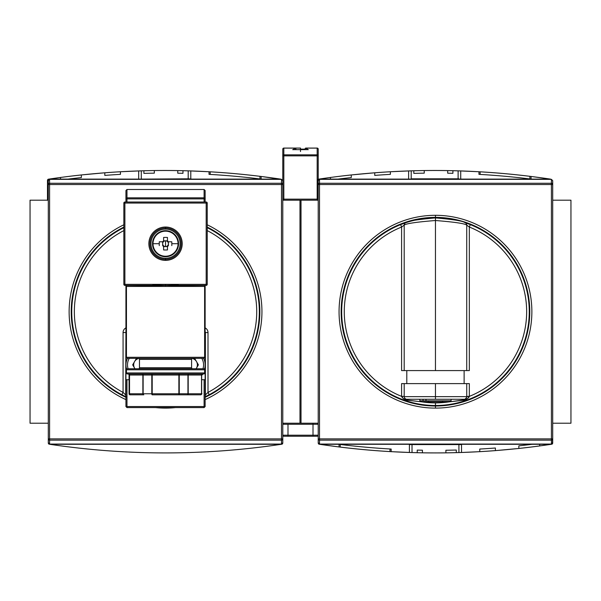 <?xml version="1.0" encoding="UTF-8"?>
<svg xmlns="http://www.w3.org/2000/svg" width="601" height="601" viewBox="0 0 601 601"><rect width="100%" height="100%" fill="white"/><g stroke="black" fill="none" stroke-linecap="round" stroke-linejoin="round"><path stroke-width="0.9" d="M301.018 200.186L282.786 200.186L301.018 200.186L301.018 423.217L282.786 423.217L301.018 423.217L301.018 200.186M48.29 200.186L30.05 200.186L30.05 423.217L30.05 200.186L48.29 200.186M48.29 423.217L30.05 423.217L48.29 423.217M139.477 179.121L188.984 178.82L139.477 179.121M188.984 178.82L191.591 179.121L188.984 178.82M87.19 448.985L84.132 448.669L87.19 448.985M116.767 451.396L117.27 451.426M116.309 451.374L114.986 451.283M281.899 444.214L282.786 443.185L282.786 438.873L282.786 443.185L282.425 443.966L281.403 444.282C204.16 455.791 126.909 455.791 49.665 444.282C126.909 455.791 204.16 455.791 281.403 444.282L281.899 444.214M49.665 444.282L48.643 443.966L48.29 443.185L48.29 180.691L49.59 179.346L49.59 183.275A1.3 1.262 180 0 0 48.29 184.53L48.29 438.873A1.3 1.262 0 0 0 49.59 440.135L49.59 444.064L48.29 442.712L48.29 438.873L48.29 443.185L48.643 443.966L49.327 443.283L48.643 443.966L49.665 444.282L281.403 444.282L49.665 444.282M140.461 452.515L139.875 452.5M281.741 443.283L282.425 443.966L281.741 443.283M227.418 173.005L217.119 172.247M47.847 179.444L48.531 180.127L47.847 179.444L48.373 179.196L60.513 177.468L47.847 179.444L47.487 200.186L47.487 180.225L47.847 179.444L48.869 179.121C126.112 167.619 203.356 167.619 280.607 179.121C203.356 167.619 126.112 167.619 48.869 179.121L48.057 179.293M281.629 179.444L261.135 176.454A781.646 781.646 0 0 0 209.028 171.743L190.787 170.917L190.787 178.82L190.787 170.917L188.188 170.834A781.646 781.646 0 0 0 143.894 170.767L143.894 173.373A779.039 779.039 0 0 1 154.314 173.163L154.314 170.556A781.646 781.646 0 0 0 143.894 170.767L143.894 173.373A779.039 779.039 0 0 1 154.314 173.163A779.039 779.039 0 0 0 143.894 173.373L143.894 170.767L143.894 173.373A779.039 779.039 0 0 1 154.314 173.163A779.039 779.039 0 0 0 143.894 173.373L143.894 170.767L143.894 173.373A779.039 779.039 0 0 1 154.314 173.163A779.039 779.039 0 0 0 143.894 173.373A779.039 779.039 0 0 1 154.314 173.163L154.314 170.556A781.646 781.646 0 0 0 143.894 170.767L143.894 173.373A779.039 779.039 0 0 1 154.314 173.163A779.039 779.039 0 0 0 143.894 173.373A779.039 779.039 0 0 1 154.314 173.163L154.314 170.556A781.646 781.646 0 0 0 143.894 170.767L143.894 173.373A779.039 779.039 0 0 1 154.314 173.163L154.314 170.556A781.646 781.646 0 0 0 143.894 170.767A781.646 781.646 0 0 0 141.288 170.834L138.681 170.917L138.681 179.121L138.681 170.917L141.288 170.834L120.44 171.743A781.646 781.646 0 0 0 104.807 172.787L104.807 175.402A779.039 779.039 0 0 1 120.44 174.35L120.44 171.743A781.646 781.646 0 0 0 104.807 172.787L104.807 175.402A779.039 779.039 0 0 1 120.44 174.35A779.039 779.039 0 0 0 104.807 175.402L104.807 172.787L104.807 175.402A779.039 779.039 0 0 1 120.44 174.35A779.039 779.039 0 0 0 104.807 175.402L104.807 172.787L104.807 175.402A779.039 779.039 0 0 1 120.44 174.35L120.44 171.743A781.646 781.646 0 0 0 104.807 172.787L104.807 175.402A779.039 779.039 0 0 1 120.44 174.35L120.44 171.743A781.646 781.646 0 0 0 104.807 172.787L104.807 175.402A779.039 779.039 0 0 1 120.44 174.35A779.039 779.039 0 0 0 104.807 175.402A779.039 779.039 0 0 1 120.44 174.35L120.44 171.743A781.646 781.646 0 0 0 104.807 172.787L81.36 174.944L81.36 177.565A779.039 779.039 0 0 0 67.988 179.121A779.039 779.039 0 0 1 81.36 177.565A779.039 779.039 0 0 0 67.988 179.121A779.039 779.039 0 0 1 81.36 177.565A779.039 779.039 0 0 0 67.988 179.121A779.039 779.039 0 0 1 81.36 177.565A779.039 779.039 0 0 0 67.988 179.121A779.039 779.039 0 0 1 81.36 177.565A779.039 779.039 0 0 0 67.988 179.121A779.039 779.039 0 0 1 81.36 177.565A779.039 779.039 0 0 0 67.988 179.121A779.039 779.039 0 0 1 81.36 177.565L81.36 174.944L104.807 172.787L104.807 175.402A779.039 779.039 0 0 1 120.44 174.35L120.44 171.743L141.288 170.834A781.646 781.646 0 0 1 182.974 170.699A781.646 781.646 0 0 0 177.761 170.594L177.761 173.201A779.039 779.039 0 0 1 182.974 173.306L182.974 170.699A781.646 781.646 0 0 0 177.761 170.594L177.761 173.201A779.039 779.039 0 0 1 182.974 173.306L182.974 170.699A781.646 781.646 0 0 0 177.761 170.594L177.761 173.201A779.039 779.039 0 0 1 182.974 173.306L182.974 170.699A781.646 781.646 0 0 0 177.761 170.594L177.761 173.201A779.039 779.039 0 0 1 182.974 173.306L182.974 170.699A781.646 781.646 0 0 1 188.188 170.834L209.028 171.743L209.028 174.35A779.039 779.039 0 0 1 261.135 179.083L261.135 176.454L281.298 179.248M188.188 170.834L190.787 170.917L188.188 170.834L188.188 179.121L188.188 170.834A781.646 781.646 0 0 0 182.974 170.699A781.646 781.646 0 0 0 177.761 170.594A781.646 781.646 0 0 1 182.974 170.699A781.646 781.646 0 0 0 177.761 170.594A781.646 781.646 0 0 1 182.974 170.699A781.646 781.646 0 0 0 177.761 170.594A781.646 781.646 0 0 1 182.974 170.699A781.646 781.646 0 0 0 177.761 170.594L177.761 173.201L177.761 170.594A781.646 781.646 0 0 0 141.288 170.834L140.934 170.849M81.36 177.565L81.36 174.944A781.646 781.646 0 0 0 60.513 177.468A781.646 781.646 0 0 1 81.36 174.944A781.646 781.646 0 0 0 60.513 177.468A781.646 781.646 0 0 1 81.36 174.944A781.646 781.646 0 0 0 60.513 177.468A781.646 781.646 0 0 1 81.36 174.944A781.646 781.646 0 0 0 60.513 177.468L60.513 179.121M210.2 174.418L210.2 171.811L210.2 174.418M259.97 176.311L259.97 178.933L259.97 176.311A781.646 781.646 0 0 1 261.135 176.454A781.646 781.646 0 0 0 209.028 171.743A781.646 781.646 0 0 1 210.2 171.811M219.08 174.989L227.418 175.62L219.08 174.989M205.662 285.385A1.044 1.044 0 0 0 204.618 286.429L204.618 357.302L126.45 357.302A1.044 1.044 0 0 0 127.495 358.339A1.044 1.044 0 0 1 126.45 357.302L204.618 357.302L204.618 286.429A1.044 1.044 0 0 1 205.662 285.385M125.414 285.385A1.044 1.044 0 0 1 126.45 286.429L126.45 357.302L126.45 286.429A1.044 1.044 0 0 0 125.414 285.385M153.105 286.429L152.774 285.385L124.888 285.385L153.052 285.693L178.249 285.084L165.538 285.392L165.538 284.348L152.774 284.348L178.302 284.348L165.538 284.348L165.538 285.392L152.819 285.084L165.538 285.392L165.538 286.429L177.971 286.429L153.105 286.429L165.538 286.429L165.538 285.392L178.016 285.693L177.971 286.429L178.016 285.693L165.538 285.392L153.052 285.693L153.105 286.429L126.45 286.429L153.105 286.429M203.574 358.339L127.495 358.339L203.574 358.339A1.044 1.044 0 0 0 204.618 357.302A1.044 1.044 0 0 1 203.574 358.339A14.334 14.334 0 0 1 204.453 369.239A14.334 14.334 0 0 0 203.574 358.339M178.302 285.385L178.302 284.348L206.181 284.348L206.181 285.385L178.302 285.385L178.302 284.348L178.016 285.693L206.181 285.385A1.044 1.044 0 0 0 207.225 284.348L207.225 203.055A1.044 1.044 0 0 0 206.181 202.011L124.888 202.011L206.181 202.011A1.044 1.044 0 0 1 207.225 203.055L207.225 284.348A1.044 1.044 0 0 1 206.181 285.385L206.181 283.304M192.636 358.339A1.044 1.044 0 0 0 191.591 359.383L191.591 367.722L191.591 359.383A1.044 1.044 0 0 1 192.636 358.339M138.44 358.339A1.044 1.044 0 0 1 139.477 359.383L139.477 367.722A1.044 1.044 0 0 1 138.44 368.766A1.044 1.044 0 0 0 139.477 367.722L191.591 367.722A1.044 1.044 0 0 0 192.636 368.766A1.044 1.044 0 0 1 191.591 367.722L139.477 367.722L139.477 359.383A1.044 1.044 0 0 0 138.44 358.339M127.495 368.766L203.574 368.766A1.044 1.044 0 0 1 204.618 369.803L204.618 372.936L126.45 372.936A1.044 1.044 0 0 0 127.495 373.972A1.044 1.044 0 0 1 126.45 372.936L204.618 372.936L204.618 369.803A1.044 1.044 0 0 0 203.574 368.766L127.495 368.766A1.044 1.044 0 0 0 126.45 369.803L126.45 372.936L126.45 369.803L204.618 369.803L126.45 369.803A1.044 1.044 0 0 1 127.495 368.766M203.574 373.972L127.495 373.972L203.574 373.972A1.044 1.044 0 0 0 204.618 372.936A1.044 1.044 0 0 1 203.574 373.972M128.013 373.972A1.044 1.044 0 0 1 129.057 375.016A1.044 1.044 0 0 0 128.013 373.972M130.101 394.819A1.044 1.044 0 0 1 129.057 393.775L129.403 375.016A1.044 1.029 -90 0 0 128.374 373.972A1.044 1.029 -90 0 1 129.403 375.016L129.531 393.775L142.873 393.775L142.873 375.016L129.403 375.016L129.403 393.775A1.044 1.029 90 0 0 130.44 394.819L130.101 394.819A1.044 1.044 0 0 1 129.057 393.775L129.403 393.775A1.044 1.029 -90 0 0 130.44 394.819L143.774 394.819L130.44 394.819A1.044 0.901 -90 0 1 129.531 393.775L151.805 393.775L151.805 375.016L143.136 375.016L143.136 393.775L142.873 375.016L129.531 375.016L129.531 393.775A1.044 0.901 90 0 0 130.44 394.819L130.101 394.819M184.342 394.819L152.196 394.819L152.196 393.775L152.196 394.819A1.044 0.391 -90 0 1 151.805 393.775A1.044 0.391 90 0 0 152.196 394.819L187.302 394.819L178.873 394.819L178.873 375.016L152.196 375.016L152.196 393.775L187.94 393.775L187.94 375.016L179.263 375.016L179.263 393.775L178.873 393.775L178.873 375.016L142.873 375.016A1.044 0.901 -90 0 0 141.971 373.972A1.044 0.901 -90 0 1 142.873 375.016L143.136 393.775L152.196 393.775L151.805 393.775L151.805 375.016A1.044 0.391 -90 0 0 151.414 373.972A1.044 0.391 -90 0 1 151.805 375.016L152.196 375.016L152.196 393.775L178.873 393.775L178.873 394.819A1.044 0.391 -90 0 0 179.263 393.775L201.538 393.775L201.538 375.016L188.203 375.016L188.203 393.775L202.011 393.775L200.967 394.819L187.302 394.819L200.967 394.819M165.538 228.064A15.634 15.634 0 0 0 149.904 243.698A15.634 15.634 0 0 0 165.538 259.332A15.634 15.634 0 0 0 181.171 243.698A15.634 15.634 0 0 0 165.538 228.064L165.538 229.109A14.589 14.589 0 0 0 150.941 243.698A14.589 14.589 0 0 0 165.538 258.295L165.538 260.376A16.678 16.678 0 0 0 182.208 243.698A16.678 16.678 0 0 0 165.538 227.028L165.538 228.064A15.634 15.634 0 0 1 181.171 243.698A15.634 15.634 0 0 1 165.538 259.332A15.634 15.634 0 0 1 149.904 243.698A15.634 15.634 0 0 1 165.538 228.064M178.873 394.819A1.044 0.391 90 0 0 179.263 393.775L179.263 375.016L178.873 375.016L178.873 373.972L179.263 375.016A1.044 0.391 -90 0 1 179.654 373.972A1.044 0.391 -90 0 0 179.263 375.016L188.203 375.016L188.203 393.775A1.044 0.901 90 0 1 187.302 394.819A1.044 0.901 -90 0 0 188.203 393.775L187.94 393.775A1.044 0.639 90 0 1 187.302 394.819L187.302 394.819A1.044 0.639 -90 0 0 187.94 393.775L187.94 375.016A1.044 0.639 -90 0 1 188.579 373.972A1.044 0.639 -90 0 0 187.94 375.016L188.203 375.016A1.044 0.901 90 0 1 189.105 373.972A1.044 0.901 90 0 0 188.203 375.016L201.666 375.016L201.666 393.775L201.538 375.016A1.044 0.901 -90 0 1 202.439 373.972A1.044 0.901 -90 0 0 201.538 375.016L201.666 375.016A1.044 1.029 90 0 1 202.702 373.972A1.044 1.029 90 0 0 201.666 375.016L201.666 393.775A1.044 1.029 90 0 1 200.636 394.819A1.044 1.029 -90 0 0 201.666 393.775L202.011 393.775M123.851 284.348L123.851 203.055L123.851 284.348A1.044 1.044 0 0 0 124.888 285.385A1.044 1.044 0 0 1 123.851 284.348L152.774 284.348L152.819 285.084L152.774 284.348L123.851 284.348M124.888 202.011A1.044 1.044 0 0 0 123.851 203.055A1.044 1.044 0 0 1 124.888 202.011L124.888 285.385L124.888 202.011M123.851 227.095A94.319 94.319 0 0 0 125.932 397.306A94.319 94.319 0 0 1 123.851 227.095M123.851 224.782A96.4 96.4 0 0 0 125.932 399.597A96.4 96.4 0 0 1 123.851 224.782M155.524 407.583A96.4 96.4 0 0 0 175.545 407.583A96.4 96.4 0 0 1 155.524 407.583M205.136 399.597A96.4 96.4 0 0 0 207.225 224.782A96.4 96.4 0 0 1 205.136 399.597M48.29 442.712L48.29 438.873L48.29 442.712L49.59 444.064L281.478 444.064L281.478 440.135A1.3 1.262 -0 0 0 282.786 438.873L282.786 442.712L281.478 444.064L282.786 442.712L282.786 438.873L282.786 443.185M282.786 180.691L282.786 184.53L282.786 180.691L281.478 179.346L282.786 180.691L282.786 184.53A1.3 1.262 180 0 0 281.478 183.275L281.478 179.346L49.59 179.346L48.29 180.691M48.29 438.873L49.59 438.873L49.59 440.135L281.478 440.135L281.478 179.346L49.59 179.346L49.59 183.275L281.478 183.275A1.3 1.262 0 0 1 282.786 184.53L48.29 184.53A1.3 1.262 -0 0 1 49.59 183.275L49.59 444.064L281.478 444.064L281.478 440.135L49.59 440.135A1.3 1.262 180 0 1 48.29 438.873L282.786 438.873A1.3 1.262 180 0 1 281.478 440.135L281.478 184.53L49.59 184.53L49.59 438.873L282.786 438.873L282.786 184.53L282.786 442.712M205.136 397.306A94.319 94.319 0 0 0 207.225 227.095A94.319 94.319 0 0 1 205.136 397.306M205.136 396.728A93.801 93.801 0 0 0 209.216 394.707L208.006 392.4A91.194 91.194 0 0 0 207.225 230.596A91.194 91.194 0 0 1 208.006 392.4L209.216 394.707L205.136 396.728L209.216 394.707A93.801 93.801 0 0 0 207.225 227.681A93.801 93.801 0 0 1 205.136 396.728M126.21 396.863L121.853 394.707A93.801 93.801 0 0 0 125.932 396.728A93.801 93.801 0 0 1 121.853 394.707L125.932 396.728M125.669 332.548L123.07 332.548L123.07 392.4A91.194 91.194 0 0 1 123.851 230.596A91.194 91.194 0 0 0 123.07 392.4L125.669 394.94L125.932 331.414L125.669 394.94A2.607 2.607 0 0 0 125.932 396.074A2.607 2.607 0 0 1 125.669 394.94L123.07 392.4L121.853 394.707A93.801 93.801 0 0 1 123.851 227.681A93.801 93.801 0 0 0 121.853 394.707L123.07 392.4L123.07 332.548A5.214 5.214 0 0 1 125.932 327.891A5.214 5.214 0 0 0 123.07 332.548L125.669 332.548A2.607 2.607 0 0 1 125.677 332.443M205.136 396.074A2.607 2.607 0 0 0 205.399 394.94L208.006 392.4L205.399 394.94L205.399 332.548L205.399 394.94A2.607 2.607 0 0 1 205.136 396.074M205.136 331.414L205.399 332.548L205.136 331.414M205.399 332.443A2.607 2.607 0 0 1 205.399 332.548L208.006 332.548L208.006 392.4L208.006 332.548A5.214 5.214 0 0 0 205.136 327.891A5.214 5.214 0 0 1 208.006 332.548L205.399 332.548M165.538 240.806A2.9 2.9 0 0 0 163.607 245.862A2.9 2.9 0 0 0 165.538 246.598L165.876 246.575A2.9 2.9 0 0 0 167.702 245.629L168.363 245.629A3.426 3.426 0 0 1 167.461 246.53A3.426 3.426 0 0 0 168.363 245.629L168.363 241.775A3.426 3.426 0 0 0 167.461 240.873L167.461 237.448L167.461 240.873A3.426 3.426 0 0 1 168.363 241.775L167.702 241.775A2.9 2.9 0 0 0 165.876 240.821L163.607 240.873A3.426 3.426 0 0 0 162.706 241.775L159.288 241.775L162.706 241.775A3.426 3.426 0 0 1 163.607 240.873L165.192 240.821A2.9 2.9 0 0 1 165.538 240.806L165.538 246.598A2.9 2.9 0 0 0 165.876 246.575L167.461 246.575L167.461 245.862A2.9 2.9 0 0 1 165.876 246.575L165.538 246.598A2.9 2.9 0 0 1 165.192 246.575L165.538 246.598A2.9 2.9 0 0 0 165.876 246.575L167.461 246.53L167.461 249.948L167.461 245.862A2.9 2.9 0 0 0 167.702 241.775A2.9 2.9 0 0 1 168.415 243.36L168.363 241.775L171.788 241.775L167.702 241.775A2.9 2.9 0 0 0 167.461 241.534L167.461 240.821L165.876 240.821A2.9 2.9 0 0 0 165.538 240.806A2.9 2.9 0 0 1 167.461 241.534L167.461 240.821L165.192 240.821A2.9 2.9 0 0 0 163.607 241.534L163.607 237.448L163.607 241.534A2.9 2.9 0 0 0 163.374 241.775L162.661 241.775L162.661 245.629L163.374 245.629A2.9 2.9 0 0 1 163.374 241.775L162.661 241.775L162.706 245.629A3.426 3.426 0 0 0 163.607 246.53L163.607 249.948L163.607 246.53A3.426 3.426 0 0 1 162.706 245.629L163.374 245.629A2.9 2.9 0 0 0 163.607 245.862L163.607 246.575L165.192 246.575A2.9 2.9 0 0 1 163.607 245.862L163.607 246.575L165.538 246.598M171.826 243.698A20.592 9.188 90 0 0 171.788 241.775A20.592 9.188 90 0 1 171.826 243.698A20.592 9.188 90 0 1 171.788 245.629A20.592 9.188 90 0 0 171.826 243.698L178.061 243.698A12.531 12.531 0 0 1 165.538 256.229L165.538 256.725A13.027 13.027 0 0 0 178.565 243.698A13.027 13.027 0 0 0 165.538 230.671A13.027 13.027 0 0 0 152.511 243.698A13.027 13.027 0 0 0 165.538 256.725A13.027 13.027 0 0 0 178.565 243.698A13.027 13.027 0 0 0 165.538 230.671L165.538 231.175A12.531 12.531 0 0 1 178.061 243.698A12.531 12.531 0 0 0 165.538 231.175A12.531 12.531 0 0 0 153.007 243.698L159.242 243.698A20.592 9.188 -90 0 1 159.288 241.775A20.592 9.188 -90 0 0 159.242 243.698A20.592 9.188 -90 0 0 159.288 245.629A20.592 9.188 -90 0 1 159.242 243.698M167.461 249.948A20.592 9.188 180 0 1 163.607 249.948A20.592 9.188 180 0 0 167.461 249.948M163.607 237.448A20.592 9.188 0 0 1 167.461 237.448A20.592 9.188 0 0 0 163.607 237.448M196.136 368.766L196.497 368.135A6.566 6.566 0 0 1 196.084 368.766A6.566 6.566 0 0 0 196.497 361.569L198.39 364.852L196.136 368.766L198.39 364.852L194.626 358.339L198.39 364.852L196.497 368.135A6.566 6.566 0 0 0 192.192 358.436A6.566 6.566 0 0 1 196.497 361.569L194.626 358.339M138.876 358.436A6.566 6.566 0 0 0 134.985 368.766A6.566 6.566 0 0 1 138.876 358.436M134.94 368.766L132.678 364.852L134.94 368.766L132.678 364.852L136.442 358.339M126.623 369.239A14.334 14.334 0 0 1 127.495 358.339A14.334 14.334 0 0 0 126.623 369.239M125.932 350.007L125.932 379.704L129.057 379.704L126.976 379.704L126.976 406.546L204.1 406.546L204.1 379.704L205.136 379.704L205.136 406.546L204.1 406.546L204.1 407.583L126.976 407.583L126.976 406.546L125.932 406.546L125.932 379.704L125.932 406.546L204.1 406.546L204.1 379.704L202.011 379.704L205.136 379.704L205.136 350.007L204.618 350.007L205.136 350.007L205.136 285.528L205.136 406.546L204.1 407.583L204.1 406.546L205.136 406.546L204.1 407.583L126.976 407.583L125.932 406.546L126.976 407.583L126.976 379.704L125.932 379.704L125.932 285.528L125.932 350.007L126.45 350.007L125.932 350.007M205.136 198.886L204.1 198.886L204.1 202.011L204.1 197.842L204.1 198.886L205.136 198.886L204.1 197.842L204.1 189.503L205.136 190.547L204.1 189.503L205.136 190.547L205.136 202.011L205.136 190.547L205.136 198.886L204.1 197.842L126.976 197.842L125.932 198.886L125.932 190.547L125.932 202.011L125.932 198.886L126.976 198.886L126.976 197.842L204.1 197.842L204.1 189.503L126.976 189.503L126.976 197.842L125.932 198.886L126.976 198.886L126.976 202.011L126.976 198.886L204.1 198.886L126.976 198.886L126.976 189.503L125.932 190.547L126.976 189.503L204.1 189.503L126.976 189.503M570.95 423.217L570.95 200.186L552.71 200.186L570.95 200.186L570.95 423.217L552.71 423.217L570.95 423.217M458.916 178.82L412.016 178.82M438.437 178.82L434.162 178.82A1.3 1.3 0 0 1 434.989 179.121A1.3 1.3 0 0 0 434.162 178.82L418.529 178.82A1.3 1.3 0 0 1 419.355 179.121A1.3 1.3 0 0 0 418.529 178.82A1.3 1.3 0 0 1 419.355 179.121A1.3 1.3 0 0 0 418.529 178.82L438.437 178.82A1.3 0.834 -90 0 0 437.904 179.121A1.3 0.834 90 0 1 438.437 178.82A1.3 0.834 90 0 0 437.904 179.121A1.3 0.834 -90 0 1 438.437 178.82M299.982 423.217L299.982 200.186L318.214 200.186L299.982 200.186L299.982 423.217L318.214 423.217L299.982 423.217M409.409 444.582L409.409 452.485L391.168 451.667L412.016 452.568L409.409 452.485L409.409 444.282L409.409 452.485L412.016 452.568A781.646 781.646 0 0 0 458.916 452.568A781.646 781.646 0 0 1 417.229 452.711A781.646 781.646 0 0 0 422.435 452.816A781.646 781.646 0 0 1 417.229 452.711A781.646 781.646 0 0 0 422.435 452.816A781.646 781.646 0 0 1 417.229 452.711A781.646 781.646 0 0 0 422.435 452.816A781.646 781.646 0 0 1 417.229 452.711A781.646 781.646 0 0 0 422.435 452.816L422.435 450.209A779.039 779.039 0 0 1 417.229 450.104L417.229 452.711A781.646 781.646 0 0 1 412.016 452.568L409.409 452.485L409.409 444.582L458.916 444.582L409.409 444.582M460.952 452.508L458.916 452.568L458.916 444.582L461.523 444.582L461.523 452.485L458.916 452.568L461.523 452.485L461.523 444.282L461.523 452.485L479.756 451.667A781.646 781.646 0 0 0 495.389 450.622L495.389 448.008A779.039 779.039 0 0 1 479.756 449.052L479.756 451.667A781.646 781.646 0 0 0 495.389 450.622L495.389 448.008A779.039 779.039 0 0 1 479.756 449.052A779.039 779.039 0 0 0 495.389 448.008L495.389 450.622L495.389 448.008A779.039 779.039 0 0 1 479.756 449.052A779.039 779.039 0 0 0 495.389 448.008L495.389 450.622L495.389 448.008A779.039 779.039 0 0 1 479.756 449.052A779.039 779.039 0 0 0 495.389 448.008A779.039 779.039 0 0 1 479.756 449.052L479.756 451.667A781.646 781.646 0 0 0 495.389 450.622L495.389 448.008A779.039 779.039 0 0 1 479.756 449.052L479.756 451.667A781.646 781.646 0 0 0 495.389 450.622L495.389 448.008A779.039 779.039 0 0 1 479.756 449.052A779.039 779.039 0 0 0 495.389 448.008A779.039 779.039 0 0 1 479.756 449.052L479.756 451.667A781.646 781.646 0 0 0 495.389 450.622L518.843 448.459L518.843 445.844A779.039 779.039 0 0 0 532.208 444.282A779.039 779.039 0 0 1 518.843 445.844A779.039 779.039 0 0 0 532.208 444.282A779.039 779.039 0 0 1 518.843 445.844A779.039 779.039 0 0 0 532.208 444.282A779.039 779.039 0 0 1 518.843 445.844A779.039 779.039 0 0 0 532.208 444.282A779.039 779.039 0 0 1 518.843 445.844A779.039 779.039 0 0 0 532.208 444.282A779.039 779.039 0 0 1 518.843 445.844L518.843 448.459L495.389 450.622L495.389 448.008A779.039 779.039 0 0 1 479.756 449.052L479.756 451.667L461.523 452.485L461.523 444.282L458.916 444.282L458.916 452.568L461.523 452.485L459.262 452.561M434.989 179.121A1.3 1.3 0 0 0 434.162 178.82A1.3 1.3 0 0 1 434.989 179.121A1.3 1.3 0 0 0 434.162 178.82A1.3 1.3 0 0 1 434.989 179.121M372.778 450.404L383.077 451.163M551.823 444.214L539.683 445.942L552.357 443.966L552.71 438.873L552.71 443.185L552.357 443.966L551.335 444.282C474.091 455.791 396.84 455.791 319.597 444.282C396.84 455.791 474.091 455.791 551.335 444.282L551.823 444.214M319.597 444.282L318.575 443.966L318.214 443.185L318.214 180.691L319.522 179.346L319.522 183.275A1.3 1.262 180 0 0 318.214 184.53L318.214 438.873A1.3 1.262 0 0 0 319.522 440.135L319.522 444.064L318.214 442.712L318.214 438.873L318.214 443.185L318.575 443.966L319.259 443.283L318.575 443.966L319.101 444.214L339.062 446.956L319.597 444.282L551.335 444.282L319.597 444.282M410.934 452.538L410.393 452.515L410.934 452.538M340.234 447.099L340.234 444.47L340.234 447.099A781.646 781.646 0 0 1 339.062 446.956A781.646 781.646 0 0 0 391.168 451.667L391.168 449.052A779.039 779.039 0 0 1 339.062 444.327L339.062 446.956A781.646 781.646 0 0 0 391.168 451.667A781.646 781.646 0 0 1 389.996 451.599L389.996 448.985L389.996 451.599M445.889 452.853A781.646 781.646 0 0 0 456.309 452.643L456.309 450.036A779.039 779.039 0 0 1 445.889 450.247L445.889 452.853A781.646 781.646 0 0 0 456.309 452.643L456.309 450.036A779.039 779.039 0 0 1 445.889 450.247L445.889 452.853A781.646 781.646 0 0 0 456.309 452.643L456.309 450.036A779.039 779.039 0 0 1 445.889 450.247L445.889 452.853A781.646 781.646 0 0 0 456.309 452.643L456.309 450.036A779.039 779.039 0 0 1 445.889 450.247L445.889 452.853A781.646 781.646 0 0 0 456.309 452.643L456.309 450.036A779.039 779.039 0 0 1 445.889 450.247L445.889 452.853L445.889 450.247A779.039 779.039 0 0 0 456.309 450.036A779.039 779.039 0 0 1 445.889 450.247L445.889 452.853L445.889 450.247A779.039 779.039 0 0 0 456.309 450.036L456.309 452.643L456.309 450.036A779.039 779.039 0 0 1 445.889 450.247L445.889 452.853L445.889 450.247A779.039 779.039 0 0 0 456.309 450.036A779.039 779.039 0 0 1 445.889 450.247L445.889 452.853L445.889 450.247A779.039 779.039 0 0 0 456.309 450.036L456.309 452.643M518.843 448.459A781.646 781.646 0 0 0 539.683 445.942A781.646 781.646 0 0 1 518.843 448.459A781.646 781.646 0 0 0 539.683 445.942A781.646 781.646 0 0 1 518.843 448.459A781.646 781.646 0 0 0 539.683 445.942L539.683 444.282L539.683 445.942A781.646 781.646 0 0 1 518.843 448.459L518.843 445.844M551.673 443.283L552.357 443.966L551.673 443.283M412.016 452.568L412.016 444.282L412.016 452.568A781.646 781.646 0 0 0 417.229 452.711L417.229 450.104A779.039 779.039 0 0 0 422.435 450.209L422.435 452.816L422.435 450.209A779.039 779.039 0 0 1 417.229 450.104A779.039 779.039 0 0 0 422.435 450.209L422.435 452.816L422.435 450.209A779.039 779.039 0 0 1 417.229 450.104L417.229 452.711A781.646 781.646 0 0 0 422.435 452.816L422.435 450.209A779.039 779.039 0 0 1 417.229 450.104L417.229 452.711A781.646 781.646 0 0 0 422.435 452.816L422.435 450.209A779.039 779.039 0 0 1 417.229 450.104L417.229 452.711A781.646 781.646 0 0 0 422.435 452.816L422.435 450.209A779.039 779.039 0 0 1 417.229 450.104L417.229 452.711A781.646 781.646 0 0 0 458.916 452.568L458.916 444.282L458.916 452.568M381.117 448.421L372.778 447.79L381.117 448.421M497.35 173.005L487.05 172.247M318.305 179.196L317.418 180.225L317.418 200.186A1.044 1.044 0 0 1 317.178 200.186A1.044 1.044 0 0 0 317.418 200.163L317.771 179.444L318.462 180.127L317.771 179.444L318.305 179.196L330.445 177.468L318.793 179.121C396.044 167.619 473.287 167.619 550.531 179.121C473.287 167.619 396.044 167.619 318.793 179.121L317.989 179.293M550.531 179.121L531.066 176.454L550.531 179.121L318.793 179.121L550.531 179.121M337.92 179.121A779.039 779.039 0 0 1 351.284 177.565A779.039 779.039 0 0 0 337.92 179.121A779.039 779.039 0 0 1 351.284 177.565A779.039 779.039 0 0 0 337.92 179.121A779.039 779.039 0 0 1 351.284 177.565A779.039 779.039 0 0 0 337.92 179.121A779.039 779.039 0 0 1 351.284 177.565A779.039 779.039 0 0 0 337.92 179.121A779.039 779.039 0 0 1 351.284 177.565A779.039 779.039 0 0 0 337.92 179.121A779.039 779.039 0 0 1 351.284 177.565L351.284 174.944L374.739 172.787L351.284 174.944A781.646 781.646 0 0 0 330.445 177.468A781.646 781.646 0 0 1 351.284 174.944A781.646 781.646 0 0 0 330.445 177.468A781.646 781.646 0 0 1 351.284 174.944A781.646 781.646 0 0 0 330.445 177.468A781.646 781.646 0 0 1 351.284 174.944A781.646 781.646 0 0 0 330.445 177.468L330.445 179.121L330.445 177.468A781.646 781.646 0 0 1 351.284 174.944A781.646 781.646 0 0 0 330.445 177.468L330.445 179.121M390.372 171.743L411.212 170.834A781.646 781.646 0 0 1 452.906 170.699A781.646 781.646 0 0 0 447.692 170.594A781.646 781.646 0 0 1 452.906 170.699A781.646 781.646 0 0 0 447.692 170.594A781.646 781.646 0 0 1 452.906 170.699A781.646 781.646 0 0 0 447.692 170.594A781.646 781.646 0 0 1 452.906 170.699A781.646 781.646 0 0 0 447.692 170.594L447.692 173.201A779.039 779.039 0 0 1 452.906 173.306L452.906 170.699A781.646 781.646 0 0 1 458.112 170.834L478.959 171.743L458.112 170.834A781.646 781.646 0 0 0 413.819 170.767A781.646 781.646 0 0 0 411.212 170.834L408.612 170.917L408.612 179.121L408.612 170.917L390.372 171.743A781.646 781.646 0 0 0 374.739 172.787L374.739 175.402A779.039 779.039 0 0 1 390.372 174.35L390.372 171.743A781.646 781.646 0 0 0 374.739 172.787L374.739 175.402A779.039 779.039 0 0 1 390.372 174.35L390.372 171.743A781.646 781.646 0 0 0 374.739 172.787L374.739 175.402A779.039 779.039 0 0 1 390.372 174.35L390.372 171.743A781.646 781.646 0 0 0 374.739 172.787L374.739 175.402A779.039 779.039 0 0 1 390.372 174.35L390.372 171.743A781.646 781.646 0 0 0 374.739 172.787L374.739 175.402A779.039 779.039 0 0 1 390.372 174.35L390.372 171.743A781.646 781.646 0 0 0 374.739 172.787L374.739 175.402A779.039 779.039 0 0 1 390.372 174.35L390.372 171.743L390.372 174.35A779.039 779.039 0 0 0 374.739 175.402L374.739 172.787L374.739 175.402A779.039 779.039 0 0 1 390.372 174.35L390.372 171.743L390.372 174.35A779.039 779.039 0 0 0 374.739 175.402A779.039 779.039 0 0 1 390.372 174.35L390.372 171.743L390.372 174.35A779.039 779.039 0 0 0 374.739 175.402L374.739 172.787L374.739 175.402A779.039 779.039 0 0 1 390.372 174.35A779.039 779.039 0 0 0 374.739 175.402L374.739 172.787M409.176 170.902L410.866 170.849M459.194 170.872L459.735 170.887L459.194 170.872M460.321 170.909L460.719 170.917L460.719 178.82L460.719 170.917L458.112 170.834L460.321 170.909M529.894 176.311L529.894 178.933L529.894 176.311A781.646 781.646 0 0 1 531.066 176.454A781.646 781.646 0 0 0 478.959 171.743L478.959 174.35A779.039 779.039 0 0 1 531.066 179.083L531.066 176.454A781.646 781.646 0 0 0 478.959 171.743A781.646 781.646 0 0 1 480.131 171.811L480.131 174.418L480.131 171.811M424.238 170.556A781.646 781.646 0 0 0 413.819 170.767L413.819 173.373A779.039 779.039 0 0 1 424.238 173.163L424.238 170.556A781.646 781.646 0 0 0 413.819 170.767L413.819 173.373A779.039 779.039 0 0 1 424.238 173.163L424.238 170.556A781.646 781.646 0 0 0 413.819 170.767L413.819 173.373A779.039 779.039 0 0 1 424.238 173.163L424.238 170.556A781.646 781.646 0 0 0 413.819 170.767L413.819 173.373A779.039 779.039 0 0 1 424.238 173.163L424.238 170.556A781.646 781.646 0 0 0 413.819 170.767L413.819 173.373A779.039 779.039 0 0 1 424.238 173.163L424.238 170.556L424.238 173.163A779.039 779.039 0 0 0 413.819 173.373A779.039 779.039 0 0 1 424.238 173.163L424.238 170.556L424.238 173.163A779.039 779.039 0 0 0 413.819 173.373L413.819 170.767L413.819 173.373A779.039 779.039 0 0 1 424.238 173.163L424.238 170.556L424.238 173.163A779.039 779.039 0 0 0 413.819 173.373A779.039 779.039 0 0 1 424.238 173.163L424.238 170.556L424.238 173.163A779.039 779.039 0 0 0 413.819 173.373L413.819 170.767M458.112 170.834L458.112 179.121L458.112 170.834A781.646 781.646 0 0 0 452.906 170.699L452.906 173.306A779.039 779.039 0 0 0 447.692 173.201L447.692 170.594L447.692 173.201A779.039 779.039 0 0 1 452.906 173.306A779.039 779.039 0 0 0 447.692 173.201L447.692 170.594L447.692 173.201A779.039 779.039 0 0 1 452.906 173.306L452.906 170.699A781.646 781.646 0 0 0 447.692 170.594L447.692 173.201A779.039 779.039 0 0 1 452.906 173.306L452.906 170.699A781.646 781.646 0 0 0 447.692 170.594L447.692 173.201A779.039 779.039 0 0 1 452.906 173.306L452.906 170.699A781.646 781.646 0 0 0 447.692 170.594L447.692 173.201A779.039 779.039 0 0 1 452.906 173.306L452.906 170.699A781.646 781.646 0 0 0 411.212 170.834L411.212 179.121L411.212 170.834M351.284 177.565L351.284 174.944L351.284 177.565M489.011 174.989L497.35 175.62L489.011 174.989M456.167 220.221A93.801 93.801 0 0 0 405.983 222.655C407.899 221.01 417.725 219.425 435.462 217.908C453.199 219.418 463.025 221.003 464.941 222.655A2.607 2.607 0 0 1 466.729 225.135L469.336 227.035L470.305 224.616A93.801 93.801 0 0 1 435.462 405.502A93.801 93.801 0 0 1 400.627 224.616A93.801 93.801 0 0 0 435.462 405.502L435.462 402.895A91.194 91.194 0 0 1 421.714 401.851L406.036 399.943L403.489 398.733L401.806 396.938L401.596 396.375L404.195 396.375L401.596 396.375A91.194 91.194 0 0 1 401.596 227.035L400.627 224.616L404.15 223.287M442.531 401.851L428.393 401.851L428.393 400.814L428.393 401.851L421.714 401.851L421.714 400.814L421.714 401.851L407.32 400.228A2.607 0.661 90 0 0 406.802 399.252A2.607 2.607 0 0 1 404.195 396.645L404.195 383.618L435.462 383.618L401.596 383.618L404.195 383.618L404.195 396.645L435.462 396.645L435.462 383.618L469.336 383.618L469.336 396.375L467.961 398.335L465.437 399.763L449.21 401.851L449.21 400.814L449.21 401.851L442.531 401.851L442.531 400.814L442.531 401.851L421.714 401.851A91.194 91.194 0 0 0 449.21 401.851L442.531 401.851M405.329 222.881L405.915 222.686A93.801 93.801 0 0 0 400.627 224.616L405.983 222.655A2.607 2.607 0 0 0 404.195 225.135A2.607 2.607 0 0 1 405.975 222.663L405.983 222.655A93.801 93.801 0 0 1 435.462 217.908C453.199 219.418 463.025 221.003 464.941 222.655L467.24 223.452M468.825 224.038L470.305 224.616A93.801 93.801 0 0 0 465.219 222.753A93.801 93.801 0 0 1 470.305 224.616L464.941 222.655A2.607 2.607 0 0 1 466.729 225.135L466.729 370.584L469.336 370.584L435.462 370.584L435.462 220.514C416.463 222.017 406.043 223.564 404.195 225.135L404.195 370.584L466.729 370.584L466.729 225.135C464.881 223.557 454.454 222.017 435.462 220.514C416.463 222.017 406.043 223.564 404.195 225.135L401.596 227.035L400.627 224.616A93.801 93.801 0 0 1 405.915 222.686L405.915 222.686M435.462 383.618L469.336 383.618L469.336 396.375L466.729 396.645L466.729 383.618L466.729 396.645A2.607 2.607 0 0 1 464.122 399.252L410.971 399.252M464.122 383.618L464.122 370.584L464.122 383.618M406.802 383.618L406.802 370.584L406.802 383.618M459.953 399.252L464.122 399.252A2.607 2.607 0 0 0 466.729 396.645L469.291 396.525L468.803 397.456L466.639 399.222L463.611 400.228A2.607 0.661 90 0 1 464.122 399.252L406.802 399.252A2.607 0.661 90 0 1 407.32 400.228L403.489 398.733L401.596 396.375A91.194 91.194 0 0 1 401.596 227.035L401.596 370.584L404.195 370.584L401.596 370.584L401.596 227.035L404.195 225.135L404.195 370.584L435.462 370.584M435.462 220.514L435.462 217.908L435.462 220.514C454.454 222.017 464.881 223.557 466.729 225.135L469.336 227.035A91.194 91.194 0 0 1 469.336 396.375L466.729 396.375L469.336 396.375A91.194 91.194 0 0 0 469.336 227.035L469.336 370.584L469.336 227.035L470.305 224.616A93.801 93.801 0 0 1 435.462 405.502M465.67 398.741L466.609 397.426L465.264 398.989M419.829 400.814L419.829 399.252L419.829 400.814L423.036 400.814L419.829 400.814M423.036 399.252L423.036 400.814L423.036 399.252M451.096 399.252L451.096 400.814L423.036 400.814L447.895 400.814M425.981 399.252L425.981 400.814L425.981 399.252M435.462 399.252L435.462 396.645L466.729 396.645L404.195 396.645A2.607 2.607 0 0 0 406.802 399.252M435.462 217.382A94.319 94.319 0 0 0 341.143 311.701A94.319 94.319 0 0 0 435.462 406.021A94.319 94.319 0 0 0 529.782 311.701A94.319 94.319 0 0 0 435.462 217.382A94.319 94.319 0 0 0 341.143 311.701A94.319 94.319 0 0 0 435.462 406.021L435.462 408.109A96.4 96.4 0 0 0 531.87 311.701A96.4 96.4 0 0 0 435.462 215.301A96.4 96.4 0 0 0 339.062 311.701A96.4 96.4 0 0 0 435.462 408.109A96.4 96.4 0 0 1 339.062 311.701A96.4 96.4 0 0 1 435.462 215.301L435.462 217.382A94.319 94.319 0 0 1 529.782 311.701A94.319 94.319 0 0 1 435.462 406.021M318.214 442.712L318.214 438.873L318.214 442.712L319.522 444.064L551.41 444.064L551.41 440.135A1.3 1.262 -0 0 0 552.71 438.873L552.71 442.712L551.41 444.064L552.71 442.712L552.71 438.873L552.71 443.185M552.71 180.691L552.71 184.53L552.71 180.691L551.41 179.346L552.71 180.691L552.71 184.53A1.3 1.262 180 0 0 551.41 183.275L551.41 179.346L319.522 179.346L318.214 180.691M318.214 438.873L319.522 438.873L319.522 440.135L551.41 440.135L551.41 179.346L319.522 179.346L319.522 183.275L551.41 183.275A1.3 1.262 0 0 1 552.71 184.53L318.214 184.53A1.3 1.262 -0 0 1 319.522 183.275L319.522 444.064L551.41 444.064L551.41 440.135L319.522 440.135A1.3 1.262 180 0 1 318.214 438.873L552.71 438.873A1.3 1.262 180 0 1 551.41 440.135L551.41 184.53L319.522 184.53L319.522 438.873L552.71 438.873L552.71 184.53L552.71 442.712M287.992 436.243L283.822 436.243A1.044 1.044 0 0 1 282.786 435.207L287.992 435.207L287.992 424.261L313.008 424.261L313.008 435.207L287.992 435.207L287.992 436.243L313.008 436.243L287.992 436.243L287.992 435.207L318.214 435.207A1.044 1.044 0 0 1 317.178 436.243L313.008 436.243L317.178 436.243A1.044 1.044 0 0 0 318.214 435.207L313.008 435.207L313.008 423.217L313.008 424.261L282.786 424.261A1.044 1.044 0 0 1 283.822 423.217A1.044 1.044 0 0 0 282.786 424.261L287.992 424.261L287.992 435.207L282.786 435.207A1.044 1.044 0 0 0 283.822 436.243L313.008 436.243L313.008 435.207L313.008 436.243M317.178 423.217A1.044 1.044 0 0 1 318.214 424.261L313.008 424.261L318.214 424.261A1.044 1.044 0 0 0 317.178 423.217A1.044 1.044 0 0 1 318.214 424.261M306.315 149.641L305.098 149.123A1.044 0.736 90 0 1 305.834 148.079L317.178 148.116L305.834 148.116L308.05 149.641L305.834 148.116A1.044 0.721 105 0 0 305.098 149.123A1.044 0.736 -90 0 1 305.834 148.079L317.178 148.079L305.834 148.116A1.044 0.721 105 0 0 305.098 149.123L300.5 149.123L300.5 148.079L295.166 148.079L300.5 148.079M282.786 155.862L283.822 155.862L283.822 148.116L283.822 154.855L317.178 154.855L317.178 155.862L283.822 155.862L283.822 200.186A1.044 1.044 0 0 1 282.786 199.149A1.044 1.044 0 0 0 283.822 200.186L283.822 199.149L317.418 199.149L317.178 200.186L317.178 155.862L318.214 155.862A1.044 1.007 180 0 0 317.178 154.855L317.178 148.079A1.044 1.044 0 0 1 318.214 149.123L318.214 155.862L317.178 155.862L317.178 154.855A1.044 1.007 0 0 1 318.214 155.862L318.214 149.123A1.044 1.044 0 0 0 317.178 148.079L317.178 148.116A1.044 1.007 -0 0 1 318.214 149.123L318.214 155.862L318.214 149.123A1.044 1.007 180 0 0 317.178 148.116L317.178 154.855L283.822 154.855A1.044 1.007 180 0 0 282.786 155.862A1.044 1.007 0 0 1 283.822 154.855L283.822 155.862L317.178 155.862L317.178 199.149L283.822 199.149L283.822 155.862L282.786 155.862L282.786 149.123A1.044 1.044 0 0 1 283.822 148.079A1.044 1.044 0 0 0 282.786 149.123L282.786 184.53L282.786 149.123A1.044 1.007 0 0 1 283.822 148.116L295.166 148.116A1.044 0.721 75 0 1 295.902 149.123A1.044 0.721 -105 0 0 295.166 148.116L283.822 148.079L295.166 148.079A1.044 0.736 90 0 1 295.902 149.123L294.685 149.641M318.214 155.862L318.214 179.211L318.214 155.862M308.313 149.641L292.687 149.641M112.485 451.118L113.198 451.171M109.269 450.893L109.72 450.923M188.984 452.568L189.555 452.553M141.513 452.553L142.076 452.568M154.314 170.556L154.314 173.163L154.314 170.556A781.646 781.646 0 0 0 143.894 170.767L143.894 173.373L143.894 170.767M120.44 171.743A781.646 781.646 0 0 0 104.807 172.787L104.807 175.402A779.039 779.039 0 0 1 120.44 174.35L120.44 171.743L120.44 174.35A779.039 779.039 0 0 0 104.807 175.402L104.807 172.787M139.252 170.902L141.288 170.834L141.288 179.121L141.288 170.834M138.681 179.121L138.681 170.917L138.681 179.121M190.787 178.82L190.787 170.917L190.787 178.82M280.607 179.121L48.869 179.121L280.607 179.121M177.761 173.201A779.039 779.039 0 0 1 182.974 173.306L182.974 170.699L182.974 173.306A779.039 779.039 0 0 0 177.761 173.201L177.761 170.594L177.761 173.201A779.039 779.039 0 0 1 182.974 173.306A779.039 779.039 0 0 0 177.761 173.201L177.761 170.594L177.761 173.201M261.135 176.454L261.135 179.083L261.135 176.454M209.028 174.35L209.028 171.743L209.028 174.35A779.039 779.039 0 0 1 261.135 179.083M212.731 174.568L212.213 174.538M191.591 359.383L139.477 359.383L191.591 359.383M204.618 286.429L177.971 286.429L204.618 286.429M206.181 285.385L206.181 203.055L123.851 203.055L206.181 203.055L206.181 202.011L206.181 203.055L207.225 203.055L206.181 203.055L206.181 284.348L207.225 284.348L178.302 284.348M165.538 260.376A16.678 16.678 0 0 1 148.86 243.698A16.678 16.678 0 0 1 165.538 227.028A16.678 16.678 0 0 1 182.208 243.698A16.678 16.678 0 0 1 165.538 260.376A16.678 16.678 0 0 1 148.86 243.698A16.678 16.678 0 0 1 165.538 227.028M187.302 394.819L200.636 394.819A1.044 0.901 -90 0 0 201.538 393.775A1.044 0.901 90 0 1 200.636 394.819M143.774 394.819A1.044 0.639 -90 0 1 143.136 393.775A1.044 0.639 90 0 0 143.774 394.819A1.044 0.901 -90 0 1 142.873 393.775A1.044 0.901 90 0 0 143.774 394.819L130.44 394.819M165.538 229.109A14.589 14.589 0 0 1 180.127 243.698A14.589 14.589 0 0 1 165.538 258.295A14.589 14.589 0 0 0 180.127 243.698A14.589 14.589 0 0 0 165.538 229.109A14.589 14.589 0 0 0 150.941 243.698A14.589 14.589 0 0 0 165.538 258.295M128.629 373.972A1.044 0.901 -90 0 1 129.531 375.016A1.044 0.901 -90 0 0 128.629 373.972M142.49 373.972A1.044 0.639 -90 0 1 143.136 375.016A1.044 0.639 -90 0 0 142.49 373.972M152.196 373.972L152.196 375.016L152.196 373.972M165.538 407.583L165.538 408.109M165.538 231.175A12.531 12.531 0 0 0 153.007 243.698A12.531 12.531 0 0 0 165.538 256.229A12.531 12.531 0 0 0 178.061 243.698M168.415 245.629L167.702 245.629A2.9 2.9 0 0 0 168.415 244.044L168.415 243.36A2.9 2.9 0 0 1 168.415 244.044L168.415 245.629M165.538 256.725A13.027 13.027 0 0 1 152.511 243.698A13.027 13.027 0 0 1 165.538 230.671M201.786 358.339A12.764 12.764 0 0 1 202.965 368.766A12.764 12.764 0 0 0 201.786 358.339M129.283 358.339A12.764 12.764 0 0 0 128.111 368.766A12.764 12.764 0 0 1 129.283 358.339M450.727 178.82L451.667 178.82L450.727 178.82A1.3 0.834 -90 0 0 450.202 179.121A1.3 0.834 90 0 1 450.727 178.82M479.756 451.667A781.646 781.646 0 0 0 495.389 450.622L495.389 448.008A779.039 779.039 0 0 1 479.756 449.052L479.756 451.667L479.756 449.052M539.683 444.282L539.683 445.942M495.389 448.008L495.389 450.622M339.062 446.956L339.062 444.327L339.062 446.956M391.168 449.052L391.168 451.667L391.168 449.052A779.039 779.039 0 0 1 339.062 444.327M408.612 179.121L408.612 170.917L408.612 179.121M460.719 178.82L460.719 170.917L460.719 178.82M531.066 176.454L531.066 179.083L531.066 176.454M478.959 174.35L478.959 171.743L478.959 174.35A779.039 779.039 0 0 1 531.066 179.083M401.596 396.375L401.596 383.618L401.596 396.375M464.122 399.252L464.122 399.252A2.607 0.661 90 0 0 463.611 400.228L449.21 401.851A91.194 91.194 0 0 1 435.462 402.895M404.443 397.742L405.495 398.899M405.728 399.019L406.344 399.207M435.462 215.301A96.4 96.4 0 0 1 531.87 311.701A96.4 96.4 0 0 1 435.462 408.109M284.085 436.243L283.822 436.243A1.044 1.044 0 0 1 282.786 435.207M300.5 149.123L305.098 149.123M295.902 149.123A1.044 0.736 -90 0 0 295.166 148.079L292.95 149.641L295.166 148.116L283.822 148.116A1.044 1.007 180 0 0 282.786 149.123M283.822 199.149L282.786 199.149L283.822 199.149M300.5 151.572L300.5 149.641L292.95 149.641M308.05 149.641L300.5 149.641M48.29 184.53L49.59 184.53L49.59 183.275L281.478 183.275L281.478 184.53L282.786 184.53M153.007 243.698A12.531 12.531 0 0 0 165.538 256.229M318.214 184.53L319.522 184.53L319.522 183.275L551.41 183.275L551.41 184.53L552.71 184.53M180.909 179.121L181.742 178.82M129.057 393.775L129.057 375.016M202.011 375.016L203.055 373.972M450.84 179.121L451.667 178.82"/></g></svg>
